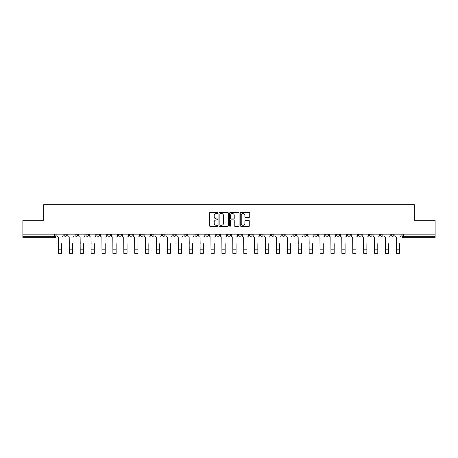 <?xml version="1.0" encoding="UTF-8"?>
<svg xmlns="http://www.w3.org/2000/svg" width="458" height="458" viewBox="0 0 458 458"><rect width="100%" height="100%" fill="white"/><g stroke="black" fill="none" stroke-linecap="round" stroke-linejoin="round"><path stroke-width="0.69" d="M217.819 213.027A0.481 0.481 0 0 0 217.338 212.546L210.05 212.546A0.687 0.687 0 0 0 209.363 213.233L209.363 225.582A0.687 0.687 0 0 0 210.05 226.269L217.338 226.269A0.481 0.481 0 0 0 217.819 225.788A0.481 0.481 0 0 0 217.338 225.307L216.394 225.307A2.193 2.193 0 0 1 214.201 223.115L214.201 222.084A2.193 2.193 0 0 1 216.394 219.886L217.338 219.886A0.481 0.481 0 0 0 217.819 219.411A0.481 0.481 0 0 0 217.338 218.93L216.394 218.93A2.193 2.193 0 0 1 214.201 216.731L214.201 215.701A2.193 2.193 0 0 1 216.394 213.508L217.338 213.508A0.481 0.481 0 0 0 217.819 213.027M358.431 234.153L358.431 234.925L361.23 234.925A1.397 1.397 0 0 1 359.828 236.322A1.397 1.397 0 0 1 358.431 234.925L358.431 234.153M347.53 234.153L347.53 234.925L350.324 234.925A1.397 1.397 0 0 1 348.927 236.322A1.397 1.397 0 0 1 347.53 234.925L347.53 234.153M282.117 234.153L282.117 234.925L284.91 234.925A1.397 1.397 0 0 1 283.513 236.322A1.397 1.397 0 0 1 282.117 234.925L282.117 234.153M271.21 234.153L271.21 234.925L274.01 234.925A1.397 1.397 0 0 1 272.607 236.322A1.397 1.397 0 0 1 271.21 234.925L271.21 234.153M260.31 234.153L260.31 234.925L263.104 234.925A1.397 1.397 0 0 1 261.707 236.322A1.397 1.397 0 0 1 260.31 234.925L260.31 234.153M238.504 234.153L238.504 234.925L241.303 234.925A1.397 1.397 0 0 1 239.9 236.322A1.397 1.397 0 0 1 238.504 234.925L238.504 234.153M216.697 234.925L216.697 234.153L216.697 234.925A1.397 1.397 0 0 0 218.1 236.322A1.397 1.397 0 0 1 216.697 234.925L219.496 234.925A1.397 1.397 0 0 1 218.1 236.322A1.397 1.397 0 0 0 219.496 234.925L219.496 234.153L219.496 234.925M205.797 234.925L205.797 234.153L205.797 234.925A1.397 1.397 0 0 0 207.193 236.322A1.397 1.397 0 0 1 205.797 234.925L208.59 234.925A1.397 1.397 0 0 1 207.193 236.322M194.896 234.925L194.896 234.153L194.896 234.925A1.397 1.397 0 0 0 196.293 236.322A1.397 1.397 0 0 1 194.896 234.925L197.69 234.925A1.397 1.397 0 0 1 196.293 236.322A1.397 1.397 0 0 0 197.69 234.925L197.69 234.153L197.69 234.925M183.99 234.153L183.99 234.925L186.79 234.925A1.397 1.397 0 0 1 185.393 236.322A1.397 1.397 0 0 1 183.99 234.925L183.99 234.153M173.09 234.153L173.09 234.925L175.883 234.925A1.397 1.397 0 0 1 174.487 236.322A1.397 1.397 0 0 1 173.09 234.925L173.09 234.153M162.189 234.153L162.189 234.925L164.983 234.925A1.397 1.397 0 0 1 163.586 236.322A1.397 1.397 0 0 1 162.189 234.925L162.189 234.153M151.283 234.925L151.283 234.153L151.283 234.925A1.397 1.397 0 0 0 152.68 236.322A1.397 1.397 0 0 1 151.283 234.925L154.083 234.925A1.397 1.397 0 0 1 152.68 236.322M129.477 234.925L129.477 234.153L129.477 234.925A1.397 1.397 0 0 0 130.879 236.322A1.397 1.397 0 0 1 129.477 234.925L132.276 234.925A1.397 1.397 0 0 1 130.879 236.322A1.397 1.397 0 0 0 132.276 234.925L132.276 234.153L132.276 234.925M118.576 234.925L118.576 234.153L118.576 234.925A1.397 1.397 0 0 0 119.973 236.322A1.397 1.397 0 0 1 118.576 234.925L121.37 234.925A1.397 1.397 0 0 1 119.973 236.322A1.397 1.397 0 0 0 121.37 234.925L121.37 234.153L121.37 234.925M107.676 234.925L107.676 234.153L107.676 234.925A1.397 1.397 0 0 0 109.073 236.322A1.397 1.397 0 0 1 107.676 234.925L110.47 234.925A1.397 1.397 0 0 1 109.073 236.322A1.397 1.397 0 0 0 110.47 234.925L110.47 234.153L110.47 234.925M96.77 234.925L96.77 234.153L96.77 234.925A1.397 1.397 0 0 0 98.172 236.322A1.397 1.397 0 0 1 96.77 234.925L99.569 234.925A1.397 1.397 0 0 1 98.172 236.322M85.869 234.925L85.869 234.153L85.869 234.925A1.397 1.397 0 0 0 87.266 236.322A1.397 1.397 0 0 1 85.869 234.925L88.663 234.925A1.397 1.397 0 0 1 87.266 236.322A1.397 1.397 0 0 0 88.663 234.925L88.663 234.153L88.663 234.925M74.969 234.925L74.969 234.153L74.969 234.925A1.397 1.397 0 0 0 76.366 236.322A1.397 1.397 0 0 1 74.969 234.925L77.763 234.925A1.397 1.397 0 0 1 76.366 236.322A1.397 1.397 0 0 0 77.763 234.925L77.763 234.153L77.763 234.925M249.049 217.384A0.687 0.687 0 0 0 249.736 216.697L249.736 213.233A0.687 0.687 0 0 0 249.049 212.546L240.954 212.546A0.687 0.687 0 0 0 240.267 213.233L240.267 225.582A0.687 0.687 0 0 0 240.954 226.269L249.049 226.269A0.687 0.687 0 0 0 249.736 225.582L249.736 221.397A0.687 0.687 0 0 0 249.049 220.71L245.585 220.71A0.687 0.687 0 0 0 244.898 221.397L244.898 223.47A1.838 1.838 0 0 1 243.061 225.307A1.838 1.838 0 0 1 241.229 223.47L241.229 215.346A1.838 1.838 0 0 1 243.061 213.508A1.838 1.838 0 0 1 244.898 215.346L244.898 216.697A0.687 0.687 0 0 0 245.585 217.384L249.049 217.384M22.9 234.153L22.9 220.246L43.728 220.246L43.728 204.663L414.272 204.663L414.272 220.246L435.1 220.246L435.1 234.153L22.9 234.153L22.9 236.322L55.956 236.322L55.956 234.153M228.399 213.233A0.687 0.687 0 0 0 227.712 212.546L219.617 212.546A0.687 0.687 0 0 0 218.935 213.233L218.935 225.582A0.687 0.687 0 0 0 219.617 226.269L227.712 226.269A0.687 0.687 0 0 0 228.399 225.582L228.399 213.233M230.288 212.546L238.383 212.546A0.687 0.687 0 0 1 239.065 213.233L239.065 225.582A0.687 0.687 0 0 1 238.383 226.269L234.914 226.269A0.687 0.687 0 0 1 234.233 225.582L234.233 220.573A0.687 0.687 0 0 0 233.546 219.886L231.244 219.886A0.687 0.687 0 0 0 230.563 220.573L230.563 225.788A0.481 0.481 0 0 1 230.082 226.269A0.481 0.481 0 0 1 229.601 225.788L229.601 213.233A0.687 0.687 0 0 1 230.288 212.546M402.044 234.153L402.044 236.322L435.1 236.322L435.1 237.719L403.441 237.719A1.397 1.397 0 0 1 402.044 236.322A1.397 1.397 0 0 0 403.441 237.719L403.441 234.153M435.1 234.153L435.1 236.322M55.956 236.322A1.397 1.397 0 0 1 54.559 237.719L22.9 237.719L22.9 236.322M393.937 234.153L393.937 234.925A1.397 1.397 0 0 1 392.54 236.322A1.397 1.397 0 0 1 391.138 234.925A1.397 1.397 0 0 0 392.54 236.322M391.138 234.153L391.138 234.925L393.937 234.925M383.031 234.153L383.031 234.925A1.397 1.397 0 0 1 381.634 236.322A1.397 1.397 0 0 1 380.237 234.925L383.031 234.925M380.237 234.153L380.237 234.925M372.131 234.153L372.131 234.925A1.397 1.397 0 0 1 370.734 236.322A1.397 1.397 0 0 1 369.337 234.925L372.131 234.925M369.337 234.153L369.337 234.925M361.23 234.153L361.23 234.925M350.324 234.153L350.324 234.925L350.324 234.153M339.424 234.153L339.424 234.925A1.397 1.397 0 0 1 338.027 236.322A1.397 1.397 0 0 1 336.63 234.925L339.424 234.925M336.63 234.153L336.63 234.925M328.523 234.153L328.523 234.925A1.397 1.397 0 0 1 327.121 236.322A1.397 1.397 0 0 1 325.724 234.925L328.523 234.925M325.724 234.153L325.724 234.925M317.617 234.153L317.617 234.925A1.397 1.397 0 0 1 316.22 236.322A1.397 1.397 0 0 1 314.823 234.925L317.617 234.925M314.823 234.153L314.823 234.925M306.717 234.153L306.717 234.925A1.397 1.397 0 0 1 305.32 236.322A1.397 1.397 0 0 1 303.917 234.925L306.717 234.925M303.917 234.153L303.917 234.925M295.811 234.153L295.811 234.925A1.397 1.397 0 0 1 294.414 236.322A1.397 1.397 0 0 1 293.017 234.925L295.811 234.925M293.017 234.153L293.017 234.925M284.91 234.153L284.91 234.925A1.397 1.397 0 0 1 283.513 236.322M274.01 234.153L274.01 234.925M263.104 234.925L263.104 234.153L263.104 234.925A1.397 1.397 0 0 1 261.707 236.322M252.203 234.153L252.203 234.925A1.397 1.397 0 0 1 250.807 236.322A1.397 1.397 0 0 1 249.41 234.925A1.397 1.397 0 0 0 250.807 236.322A1.397 1.397 0 0 0 252.203 234.925L249.41 234.925L249.41 234.153M241.303 234.925L241.303 234.153L241.303 234.925A1.397 1.397 0 0 1 239.9 236.322M230.397 234.153L230.397 234.925A1.397 1.397 0 0 1 229 236.322A1.397 1.397 0 0 1 227.603 234.925A1.397 1.397 0 0 0 229 236.322M227.603 234.153L227.603 234.925L230.397 234.925M208.59 234.153L208.59 234.925L208.59 234.153M186.79 234.925L186.79 234.153L186.79 234.925A1.397 1.397 0 0 1 185.393 236.322M175.883 234.925L175.883 234.153L175.883 234.925A1.397 1.397 0 0 1 174.487 236.322M164.983 234.925L164.983 234.153L164.983 234.925A1.397 1.397 0 0 1 163.586 236.322M154.083 234.153L154.083 234.925L154.083 234.153M143.177 234.925L143.177 234.153L143.177 234.925A1.397 1.397 0 0 1 141.78 236.322A1.397 1.397 0 0 1 140.383 234.925L143.177 234.925A1.397 1.397 0 0 1 141.78 236.322M140.383 234.153L140.383 234.925M99.569 234.153L99.569 234.925L99.569 234.153M66.862 234.153L66.862 234.925A1.397 1.397 0 0 1 65.46 236.322A1.397 1.397 0 0 1 64.063 234.925A1.397 1.397 0 0 0 65.46 236.322A1.397 1.397 0 0 0 66.862 234.925L66.862 234.153M64.063 234.153L64.063 234.925L66.862 234.925M220.372 213.508A0.481 0.481 0 0 0 219.892 213.989L219.892 224.826A0.481 0.481 0 0 0 220.372 225.307L221.369 225.307A2.193 2.193 0 0 0 223.561 223.115L223.561 215.701A2.193 2.193 0 0 0 221.369 213.508L220.372 213.508M234.233 215.38A1.838 1.838 0 0 0 232.395 213.542A1.838 1.838 0 0 0 230.563 215.38L230.563 218.243A0.687 0.687 0 0 0 231.244 218.93L233.546 218.93A0.687 0.687 0 0 0 234.233 218.243L234.233 215.38M56.901 235.624L56.901 234.153L56.901 235.624A1.397 1.397 0 0 0 58.298 237.021L58.401 243.662M58.298 237.021L58.401 253.337L61.618 253.337L61.618 243.662M63.118 235.624L63.118 234.153L63.118 235.624A1.397 1.397 0 0 1 61.721 237.021M61.618 253.337L58.401 253.337M67.801 235.624L67.801 234.153L67.801 235.624A1.397 1.397 0 0 0 69.198 237.021L69.307 243.662M69.198 237.021L69.307 253.337L72.519 253.337L72.519 243.662M74.024 235.624L74.024 234.153L74.024 235.624A1.397 1.397 0 0 1 72.627 237.021M78.707 235.624L78.707 234.153L78.707 235.624A1.397 1.397 0 0 0 80.104 237.021L80.207 243.662M80.104 237.021L80.207 253.337L83.425 253.337L83.425 243.662M84.925 235.624L84.925 234.153L84.925 235.624A1.397 1.397 0 0 1 83.528 237.021M72.519 253.337L69.307 253.337M83.425 253.337L80.207 253.337M89.608 235.624L89.608 234.153L89.608 235.624A1.397 1.397 0 0 0 91.005 237.021L91.113 243.662M91.005 237.021L91.113 253.337L94.325 253.337L94.325 243.662M95.831 235.624L95.831 234.153L95.831 235.624A1.397 1.397 0 0 1 94.428 237.021M100.508 235.624L100.508 234.153L100.508 235.624A1.397 1.397 0 0 0 101.911 237.021L102.014 243.662M101.911 237.021L102.014 253.337L105.226 253.337L105.226 243.662M106.731 235.624L106.731 234.153L106.731 235.624A1.397 1.397 0 0 1 105.334 237.021M111.414 235.624L111.414 234.153L111.414 235.624A1.397 1.397 0 0 0 112.811 237.021L112.914 243.662M112.811 237.021L112.914 253.337L116.132 253.337L116.132 243.662M117.632 235.624L117.632 234.153L117.632 235.624A1.397 1.397 0 0 1 116.235 237.021M94.325 253.337L91.113 253.337M105.226 253.337L102.014 253.337M116.132 253.337L112.914 253.337M122.315 235.624L122.315 234.153L122.315 235.624A1.397 1.397 0 0 0 123.712 237.021L123.82 243.662M123.712 237.021L123.82 253.337L127.032 253.337L127.032 243.662M128.538 235.624L128.538 234.153L128.538 235.624A1.397 1.397 0 0 1 127.141 237.021M127.032 253.337L123.82 253.337M133.221 235.624L133.221 234.153L133.221 235.624A1.397 1.397 0 0 0 134.618 237.021L134.721 243.662M134.618 237.021L134.721 253.337L137.938 253.337L137.938 243.662M139.438 235.624L139.438 234.153L139.438 235.624A1.397 1.397 0 0 1 138.041 237.021M137.938 253.337L134.721 253.337M144.121 235.624L144.121 234.153L144.121 235.624A1.397 1.397 0 0 0 145.518 237.021L145.621 243.662M145.518 237.021L145.621 253.337L148.839 253.337L148.839 243.662M150.339 235.624L150.339 234.153L150.339 235.624A1.397 1.397 0 0 1 148.942 237.021M148.839 253.337L145.621 253.337M155.022 235.624L155.022 234.153L155.022 235.624A1.397 1.397 0 0 0 156.418 237.021L156.527 243.662M156.418 237.021L156.527 253.337L159.739 253.337L159.739 243.662M161.245 235.624L161.245 234.153L161.245 235.624A1.397 1.397 0 0 1 159.848 237.021M159.739 253.337L156.527 253.337M165.928 235.624L165.928 234.153L165.928 235.624A1.397 1.397 0 0 0 167.325 237.021L167.428 243.662M167.325 237.021L167.428 253.337L170.645 253.337L170.645 243.662M172.145 235.624L172.145 234.153L172.145 235.624A1.397 1.397 0 0 1 170.748 237.021M176.828 235.624L176.828 234.153L176.828 235.624A1.397 1.397 0 0 0 178.225 237.021L178.334 243.662M178.225 237.021L178.334 253.337L181.545 253.337L181.545 243.662M183.051 235.624L183.051 234.153L183.051 235.624A1.397 1.397 0 0 1 181.649 237.021M187.728 235.624L187.728 234.153L187.728 235.624A1.397 1.397 0 0 0 189.131 237.021L189.234 243.662M189.131 237.021L189.234 253.337L192.446 253.337L192.446 243.662M193.952 235.624L193.952 234.153L193.952 235.624A1.397 1.397 0 0 1 192.555 237.021M198.635 235.624L198.635 234.153L198.635 235.624A1.397 1.397 0 0 0 200.031 237.021L200.135 243.662M200.031 237.021L200.135 253.337L203.352 253.337L203.352 243.662M204.852 235.624L204.852 234.153L204.852 235.624A1.397 1.397 0 0 1 203.455 237.021M209.535 235.624L209.535 234.153L209.535 235.624A1.397 1.397 0 0 0 210.932 237.021L211.041 243.662M210.932 237.021L211.041 253.337L214.252 253.337L214.252 243.662M215.758 235.624L215.758 234.153L215.758 235.624A1.397 1.397 0 0 1 214.361 237.021M220.441 235.624L220.441 234.153L220.441 235.624A1.397 1.397 0 0 0 221.838 237.021L221.941 243.662M221.838 237.021L221.941 253.337L225.159 253.337L225.159 243.662M226.658 235.624L226.658 234.153L226.658 235.624A1.397 1.397 0 0 1 225.262 237.021M170.645 253.337L167.428 253.337M181.545 253.337L178.334 253.337M192.446 253.337L189.234 253.337M203.352 253.337L200.135 253.337M214.252 253.337L211.041 253.337M225.159 253.337L221.941 253.337M231.342 235.624L231.342 234.153L231.342 235.624A1.397 1.397 0 0 0 232.738 237.021L232.841 243.662M232.738 237.021L232.841 253.337L236.059 253.337L236.059 243.662M237.559 235.624L237.559 234.153L237.559 235.624A1.397 1.397 0 0 1 236.162 237.021M236.059 253.337L232.841 253.337M242.242 235.624L242.242 234.153L242.242 235.624A1.397 1.397 0 0 0 243.639 237.021L243.748 243.662M243.639 237.021L243.748 253.337L246.959 253.337L246.959 243.662M248.465 235.624L248.465 234.153L248.465 235.624A1.397 1.397 0 0 1 247.068 237.021M246.959 253.337L243.748 253.337M253.148 235.624L253.148 234.153L253.148 235.624A1.397 1.397 0 0 0 254.545 237.021L254.648 243.662M254.545 237.021L254.648 253.337L257.865 253.337L257.865 243.662M259.365 235.624L259.365 234.153L259.365 235.624A1.397 1.397 0 0 1 257.969 237.021M257.865 253.337L254.648 253.337M264.048 235.624L264.048 234.153L264.048 235.624A1.397 1.397 0 0 0 265.445 237.021L265.554 243.662M265.445 237.021L265.554 253.337L268.766 253.337L268.766 243.662M270.272 235.624L270.272 234.153L270.272 235.624A1.397 1.397 0 0 1 268.869 237.021M268.766 253.337L265.554 253.337M274.949 235.624L274.949 234.153L274.949 235.624A1.397 1.397 0 0 0 276.351 237.021L276.455 243.662M276.351 237.021L276.455 253.337L279.666 253.337L279.666 243.662M281.172 235.624L281.172 234.153L281.172 235.624A1.397 1.397 0 0 1 279.775 237.021M279.666 253.337L276.455 253.337M285.855 235.624L285.855 234.153L285.855 235.624A1.397 1.397 0 0 0 287.252 237.021L287.355 243.662M287.252 237.021L287.355 253.337L290.572 253.337L290.572 243.662M292.072 235.624L292.072 234.153L292.072 235.624A1.397 1.397 0 0 1 290.675 237.021M290.572 253.337L287.355 253.337M296.755 235.624L296.755 234.153L296.755 235.624A1.397 1.397 0 0 0 298.152 237.021L298.261 243.662M298.152 237.021L298.261 253.337L301.473 253.337L301.473 243.662M302.978 235.624L302.978 234.153L302.978 235.624A1.397 1.397 0 0 1 301.582 237.021M301.473 253.337L298.261 253.337M307.661 235.624L307.661 234.153L307.661 235.624A1.397 1.397 0 0 0 309.058 237.021L309.161 243.662M309.058 237.021L309.161 253.337L312.379 253.337L312.379 243.662M313.879 235.624L313.879 234.153L313.879 235.624A1.397 1.397 0 0 1 312.482 237.021M312.379 253.337L309.161 253.337M318.562 235.624L318.562 234.153L318.562 235.624A1.397 1.397 0 0 0 319.959 237.021L320.062 243.662M319.959 237.021L320.062 253.337L323.279 253.337L323.279 243.662M324.779 235.624L324.779 234.153L324.779 235.624A1.397 1.397 0 0 1 323.382 237.021M323.279 253.337L320.062 253.337M329.462 235.624L329.462 234.153L329.462 235.624A1.397 1.397 0 0 0 330.859 237.021L330.968 243.662M330.859 237.021L330.968 253.337L334.18 253.337L334.18 243.662M335.685 235.624L335.685 234.153L335.685 235.624A1.397 1.397 0 0 1 334.288 237.021M334.18 253.337L330.968 253.337M340.368 235.624L340.368 234.153L340.368 235.624A1.397 1.397 0 0 0 341.765 237.021L341.868 243.662M341.765 237.021L341.868 253.337L345.086 253.337L345.086 243.662M346.586 235.624L346.586 234.153L346.586 235.624A1.397 1.397 0 0 1 345.189 237.021M345.086 253.337L341.868 253.337M351.269 235.624L351.269 234.153L351.269 235.624A1.397 1.397 0 0 0 352.666 237.021L352.775 243.662M352.666 237.021L352.775 253.337L355.986 253.337L355.986 243.662M357.492 235.624L357.492 234.153L357.492 235.624A1.397 1.397 0 0 1 356.089 237.021M355.986 253.337L352.775 253.337M362.169 235.624L362.169 234.153L362.169 235.624A1.397 1.397 0 0 0 363.572 237.021L363.675 243.662M363.572 237.021L363.675 253.337L366.887 253.337L366.887 243.662M368.392 235.624L368.392 234.153L368.392 235.624A1.397 1.397 0 0 1 366.995 237.021M366.887 253.337L363.675 253.337M373.075 235.624L373.075 234.153L373.075 235.624A1.397 1.397 0 0 0 374.472 237.021L374.575 243.662M374.472 237.021L374.575 253.337L377.793 253.337L377.793 243.662M379.293 235.624L379.293 234.153L379.293 235.624A1.397 1.397 0 0 1 377.896 237.021M377.793 253.337L374.575 253.337M383.976 235.624L383.976 234.153L383.976 235.624A1.397 1.397 0 0 0 385.373 237.021L385.481 243.662M385.373 237.021L385.481 253.337L388.693 253.337L388.693 243.662M390.199 235.624L390.199 234.153L390.199 235.624A1.397 1.397 0 0 1 388.802 237.021M388.693 253.337L385.481 253.337M394.882 235.624L394.882 234.153L394.882 235.624A1.397 1.397 0 0 0 396.279 237.021L396.382 243.662M396.279 237.021L396.382 253.337L399.599 253.337L399.599 243.662M401.099 235.624L401.099 234.153L401.099 235.624A1.397 1.397 0 0 1 399.702 237.021M399.599 253.337L396.382 253.337M54.559 234.153L54.559 237.719M61.618 249.81L58.401 249.81M72.519 249.81L69.307 249.81M83.425 249.81L80.207 249.81M94.325 249.81L91.113 249.81M105.226 249.81L102.014 249.81M116.132 249.81L112.914 249.81M127.032 249.81L123.82 249.81M137.938 249.81L134.721 249.81M148.839 249.81L145.621 249.81M159.739 249.81L156.527 249.81M170.645 249.81L167.428 249.81M181.545 249.81L178.334 249.81M192.446 249.81L189.234 249.81M203.352 249.81L200.135 249.81M214.252 249.81L211.041 249.81M225.159 249.81L221.941 249.81M236.059 249.81L232.841 249.81M246.959 249.81L243.748 249.81M257.865 249.81L254.648 249.81M268.766 249.81L265.554 249.81M279.666 249.81L276.455 249.81M290.572 249.81L287.355 249.81M301.473 249.81L298.261 249.81M312.379 249.81L309.161 249.81M323.279 249.81L320.062 249.81M334.18 249.81L330.968 249.81M345.086 249.81L341.868 249.81M355.986 249.81L352.775 249.81M366.887 249.81L363.675 249.81M377.793 249.81L374.575 249.81M388.693 249.81L385.481 249.81M399.599 249.81L396.382 249.81"/></g></svg>
